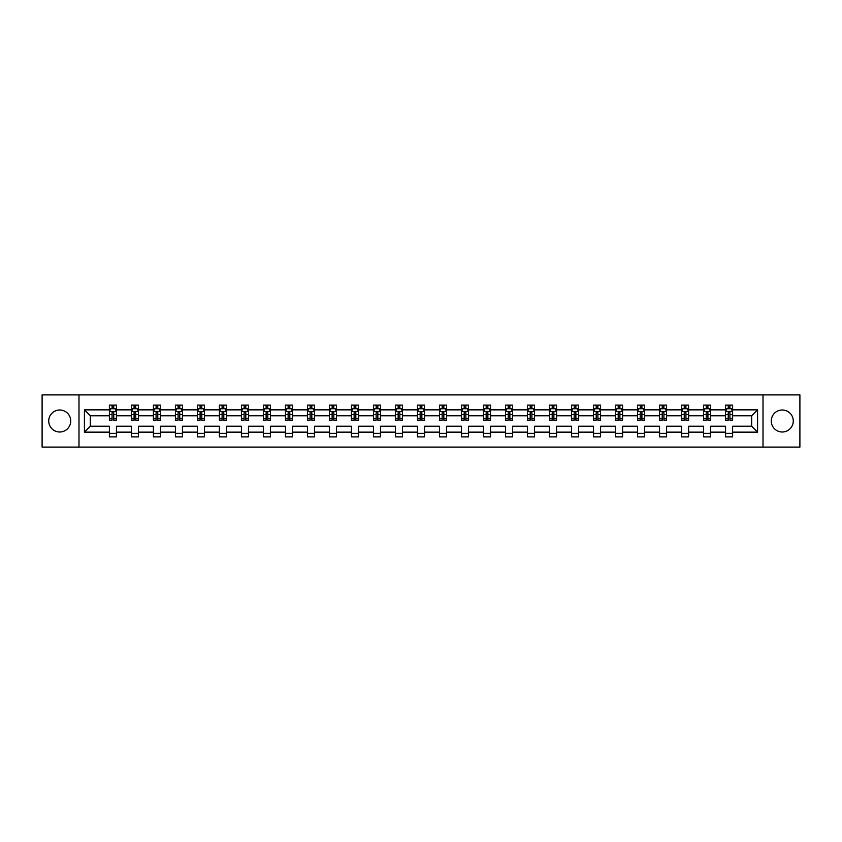 <?xml version="1.0" encoding="UTF-8"?>
<svg xmlns="http://www.w3.org/2000/svg" width="842" height="842" viewBox="0 0 842 842"><rect width="100%" height="100%" fill="white"/><g stroke="black" fill="none" stroke-linecap="round" stroke-linejoin="round"><path stroke-width="1.26" d="M782.271 410.001A10.999 10.999 0 0 0 771.261 421A10.999 10.999 0 0 0 782.271 431.999A10.999 10.999 0 0 0 793.269 421A10.999 10.999 0 0 0 782.271 410.001M59.729 410.001A10.999 10.999 0 0 0 48.731 421A10.999 10.999 0 0 0 59.729 431.999A10.999 10.999 0 0 0 70.739 421A10.999 10.999 0 0 0 59.729 410.001M763.01 447.102L799.9 447.102L799.9 394.898L763.01 394.898L763.01 447.102L78.99 447.102L78.99 394.898L42.1 394.898L42.1 447.102L78.99 447.102M732.614 432.146L732.614 426.22L751.653 426.22L757.579 432.146L732.614 432.146L732.614 436.872L725.562 436.872L725.562 432.146L710.606 432.146L710.606 436.872L703.554 436.872L703.554 432.146L688.598 432.146L688.598 436.872L681.546 436.872L681.546 432.146L666.59 432.146L666.59 436.872L659.539 436.872L659.539 432.146L644.583 432.146L644.583 436.872L637.531 436.872L637.531 432.146L622.585 432.146L622.585 436.872L615.534 436.872L615.534 432.146L600.578 432.146L600.578 436.872L593.526 436.872L593.526 432.146L578.57 432.146L578.57 436.872L571.518 436.872L571.518 432.146L556.562 432.146L556.562 436.872L549.51 436.872L549.51 432.146L534.554 432.146L534.554 436.872L527.502 436.872L527.502 432.146L512.546 432.146L512.546 436.872L505.495 436.872L505.495 432.146L490.549 432.146L490.549 436.872L483.487 436.872L483.487 432.146L468.541 432.146L468.541 436.872L461.49 436.872L461.49 432.146L446.534 432.146L446.534 436.872L439.482 436.872L439.482 432.146L424.526 432.146L424.526 436.872L417.474 436.872L417.474 432.146L402.518 432.146L402.518 436.872L395.466 436.872L395.466 432.146L380.51 432.146L380.51 436.872L373.459 436.872L373.459 432.146L358.513 432.146L358.513 436.872L351.451 436.872L351.451 432.146L336.505 432.146L336.505 436.872L329.454 436.872L329.454 432.146L314.498 432.146L314.498 436.872L307.446 436.872L307.446 432.146L292.49 432.146L292.49 436.872L285.438 436.872L285.438 432.146L270.482 432.146L270.482 436.872L263.43 436.872L263.43 432.146L248.474 432.146L248.474 436.872L241.422 436.872L241.422 432.146L226.466 432.146L226.466 436.872L219.415 436.872L219.415 432.146L204.469 432.146L204.469 436.872L197.417 436.872L197.417 432.146L182.461 432.146L182.461 436.872L175.41 436.872L175.41 432.146L160.454 432.146L160.454 436.872L153.402 436.872L153.402 432.146L138.446 432.146L138.446 436.872L131.394 436.872L131.394 432.146L116.438 432.146L116.438 436.872L109.386 436.872L109.386 432.146L84.421 432.146L84.421 409.854L109.386 409.854L109.386 405.128L116.438 405.128L116.438 409.854L131.394 409.854L131.394 405.128L138.446 405.128L138.446 409.854L153.402 409.854L153.402 405.128L160.454 405.128L160.454 409.854L175.41 409.854L175.41 405.128L182.461 405.128L182.461 409.854L197.417 409.854L197.417 405.128L204.469 405.128L204.469 409.854L219.415 409.854L219.415 405.128L226.466 405.128L226.466 409.854L241.422 409.854L241.422 405.128L248.474 405.128L248.474 409.854L263.43 409.854L263.43 405.128L270.482 405.128L270.482 409.854L285.438 409.854L285.438 405.128L292.49 405.128L292.49 409.854L307.446 409.854L307.446 405.128L314.498 405.128L314.498 409.854L329.454 409.854L329.454 405.128L336.505 405.128L336.505 409.854L351.451 409.854L351.451 405.128L358.513 405.128L358.513 409.854L373.459 409.854L373.459 405.128L380.51 405.128L380.51 409.854L395.466 409.854L395.466 405.128L402.518 405.128L402.518 409.854L417.474 409.854L417.474 405.128L424.526 405.128L424.526 409.854L439.482 409.854L439.482 405.128L446.534 405.128L446.534 409.854L461.49 409.854L461.49 405.128L468.541 405.128L468.541 409.854L483.487 409.854L483.487 405.128L490.549 405.128L490.549 409.854L505.495 409.854L505.495 405.128L512.546 405.128L512.546 409.854L527.502 409.854L527.502 405.128L534.554 405.128L534.554 409.854L549.51 409.854L549.51 405.128L556.562 405.128L556.562 409.854L571.518 409.854L571.518 405.128L578.57 405.128L578.57 409.854L593.526 409.854L593.526 405.128L600.578 405.128L600.578 409.854L615.534 409.854L615.534 405.128L622.585 405.128L622.585 409.854L637.531 409.854L637.531 405.128L644.583 405.128L644.583 409.854L659.539 409.854L659.539 405.128L666.59 405.128L666.59 409.854L681.546 409.854L681.546 405.128L688.598 405.128L688.598 409.854L703.554 409.854L703.554 405.128L710.606 405.128L710.606 409.854L725.562 409.854L725.562 405.128L732.614 405.128L732.614 409.854L757.579 409.854L757.579 432.146M763.01 394.898L78.99 394.898M725.562 409.854L725.562 415.78L710.606 415.78L710.606 409.854M710.606 432.146L710.606 426.22L725.562 426.22L725.562 432.146M703.554 409.854L703.554 415.78L688.598 415.78L688.598 409.854M688.598 432.146L688.598 426.22L703.554 426.22L703.554 432.146M681.546 409.854L681.546 415.78L666.59 415.78L666.59 409.854M666.59 432.146L666.59 426.22L681.546 426.22L681.546 432.146M659.539 409.854L659.539 415.78L644.583 415.78L644.583 409.854M644.583 432.146L644.583 426.22L659.539 426.22L659.539 432.146M637.531 409.854L637.531 415.78L622.585 415.78L622.585 409.854M622.585 432.146L622.585 426.22L637.531 426.22L637.531 432.146M615.534 409.854L615.534 415.78L600.578 415.78L600.578 409.854M600.578 432.146L600.578 426.22L615.534 426.22L615.534 432.146M593.526 409.854L593.526 415.78L578.57 415.78L578.57 409.854M578.57 432.146L578.57 426.22L593.526 426.22L593.526 432.146M571.518 409.854L571.518 415.78L556.562 415.78L556.562 409.854M556.562 432.146L556.562 426.22L571.518 426.22L571.518 432.146M549.51 409.854L549.51 415.78L534.554 415.78L534.554 409.854M534.554 432.146L534.554 426.22L549.51 426.22L549.51 432.146M527.502 409.854L527.502 415.78L512.546 415.78L512.546 409.854M512.546 432.146L512.546 426.22L527.502 426.22L527.502 432.146M505.495 409.854L505.495 415.78L490.549 415.78L490.549 409.854M490.549 432.146L490.549 426.22L505.495 426.22L505.495 432.146M483.487 409.854L483.487 415.78L468.541 415.78L468.541 409.854M468.541 432.146L468.541 426.22L483.487 426.22L483.487 432.146M461.49 409.854L461.49 415.78L446.534 415.78L446.534 409.854M446.534 432.146L446.534 426.22L461.49 426.22L461.49 432.146M439.482 409.854L439.482 415.78L424.526 415.78L424.526 409.854M424.526 432.146L424.526 426.22L439.482 426.22L439.482 432.146M417.474 409.854L417.474 415.78L402.518 415.78L402.518 409.854M402.518 432.146L402.518 426.22L417.474 426.22L417.474 432.146M395.466 409.854L395.466 415.78L380.51 415.78L380.51 409.854M380.51 432.146L380.51 426.22L395.466 426.22L395.466 432.146M373.459 409.854L373.459 415.78L358.513 415.78L358.513 409.854M358.513 432.146L358.513 426.22L373.459 426.22L373.459 432.146M351.451 409.854L351.451 415.78L336.505 415.78L336.505 409.854M336.505 432.146L336.505 426.22L351.451 426.22L351.451 432.146M329.454 409.854L329.454 415.78L314.498 415.78L314.498 409.854M314.498 432.146L314.498 426.22L329.454 426.22L329.454 432.146M307.446 409.854L307.446 415.78L292.49 415.78L292.49 409.854M292.49 432.146L292.49 426.22L307.446 426.22L307.446 432.146M285.438 409.854L285.438 415.78L270.482 415.78L270.482 409.854M270.482 432.146L270.482 426.22L285.438 426.22L285.438 432.146M263.43 409.854L263.43 415.78L248.474 415.78L248.474 409.854M248.474 432.146L248.474 426.22L263.43 426.22L263.43 432.146M241.422 409.854L241.422 415.78L226.466 415.78L226.466 409.854M226.466 432.146L226.466 426.22L241.422 426.22L241.422 432.146M219.415 409.854L219.415 415.78L204.469 415.78L204.469 409.854M204.469 432.146L204.469 426.22L219.415 426.22L219.415 432.146M197.417 409.854L197.417 415.78L182.461 415.78L182.461 409.854M182.461 432.146L182.461 426.22L197.417 426.22L197.417 432.146M175.41 409.854L175.41 415.78L160.454 415.78L160.454 409.854M160.454 432.146L160.454 426.22L175.41 426.22L175.41 432.146M153.402 409.854L153.402 415.78L138.446 415.78L138.446 409.854M138.446 432.146L138.446 426.22L153.402 426.22L153.402 432.146M131.394 409.854L131.394 415.78L116.438 415.78L116.438 409.854M116.438 432.146L116.438 426.22L131.394 426.22L131.394 432.146M109.386 409.854L109.386 415.78L90.347 415.78L90.347 426.22L109.386 426.22L109.386 432.146M84.421 409.854L90.347 415.78M751.653 426.22L751.653 415.78L732.614 415.78L732.614 409.854M728.235 408.654L729.93 408.654M706.238 408.654L707.922 408.654M684.23 408.654L685.925 408.654M662.222 408.654L663.917 408.654M640.215 408.654L641.909 408.654M618.207 408.654L619.901 408.654M596.199 408.654L597.894 408.654M574.191 408.654L575.886 408.654M552.194 408.654L553.878 408.654M530.186 408.654L531.881 408.654M508.179 408.654L509.873 408.654M486.171 408.654L487.865 408.654M464.163 408.654L465.858 408.654M442.155 408.654L443.85 408.654M420.158 408.654L421.842 408.654M398.15 408.654L399.845 408.654M376.142 408.654L377.837 408.654M354.135 408.654L355.829 408.654M332.127 408.654L333.821 408.654M310.119 408.654L311.814 408.654M288.122 408.654L289.806 408.654M266.114 408.654L267.809 408.654M244.106 408.654L245.801 408.654M222.099 408.654L223.793 408.654M200.091 408.654L201.785 408.654M178.083 408.654L179.778 408.654M156.075 408.654L157.77 408.654M134.078 408.654L135.762 408.654M112.07 408.654L113.765 408.654M109.386 433.346L116.438 433.346M131.394 433.346L138.446 433.346M153.402 433.346L160.454 433.346M175.41 433.346L182.461 433.346M197.417 433.346L204.469 433.346M219.415 433.346L226.466 433.346M241.422 433.346L248.474 433.346M263.43 433.346L270.482 433.346M285.438 433.346L292.49 433.346M307.446 433.346L314.498 433.346M329.454 433.346L336.505 433.346M351.451 433.346L358.513 433.346M373.459 433.346L380.51 433.346M395.466 433.346L402.518 433.346M417.474 433.346L424.526 433.346M439.482 433.346L446.534 433.346M461.49 433.346L468.541 433.346M483.487 433.346L490.549 433.346M505.495 433.346L512.546 433.346M527.502 433.346L534.554 433.346M549.51 433.346L556.562 433.346M571.518 433.346L578.57 433.346M593.526 433.346L600.578 433.346M615.534 433.346L622.585 433.346M637.531 433.346L644.583 433.346M659.539 433.346L666.59 433.346M681.546 433.346L688.598 433.346M703.554 433.346L710.606 433.346M725.562 433.346L732.614 433.346M90.347 426.22L84.421 432.146M757.579 409.854L751.653 415.78M113.765 406.96L112.07 406.96M110.712 408.896L109.386 408.896L109.386 405.128L112.07 405.128L109.386 405.128M109.386 418.39L109.386 420.158L112.07 420.158L112.07 418.39L109.386 418.39L109.386 415.78M116.438 415.78L116.438 420.158L113.765 420.158L113.765 412.612L112.07 412.612L112.07 418.39M115.112 408.896L116.438 408.896L116.438 405.128L113.765 405.128L116.438 405.128M116.438 411.549L115.028 408.728L110.797 408.728L109.386 411.549M112.07 408.728L112.07 405.128M113.765 405.128L113.765 408.728M135.762 406.96L134.078 406.96M132.72 408.896L131.394 408.896L131.394 405.128L134.078 405.128L131.394 405.128M131.394 418.39L131.394 420.158L134.078 420.158L134.078 418.39L131.394 418.39L131.394 415.78M138.446 415.78L138.446 420.158L135.762 420.158L135.762 412.612L134.078 412.612L134.078 418.39M137.12 408.896L138.446 408.896L138.446 405.128L135.762 405.128L138.446 405.128M138.446 411.549L137.035 408.728L132.804 408.728L131.394 411.549M134.078 408.728L134.078 405.128M135.762 405.128L135.762 408.728M157.77 406.96L156.075 406.96M154.728 408.896L153.402 408.896L153.402 405.128L156.075 405.128L153.402 405.128M153.402 418.39L153.402 420.158L156.075 420.158L156.075 418.39L153.402 418.39L153.402 415.78M160.454 415.78L160.454 420.158L157.77 420.158L157.77 412.612L156.075 412.612L156.075 418.39M159.127 408.896L160.454 408.896L160.454 405.128L157.77 405.128L160.454 405.128M160.454 411.549L159.043 408.728L154.812 408.728L153.402 411.549M156.075 408.728L156.075 405.128M157.77 405.128L157.77 408.728M179.778 406.96L178.083 406.96M176.736 408.896L175.41 408.896L175.41 405.128L178.083 405.128L175.41 405.128M175.41 418.39L175.41 420.158L178.083 420.158L178.083 418.39L175.41 418.39L175.41 415.78M182.461 415.78L182.461 420.158L179.778 420.158L179.778 412.612L178.083 412.612L178.083 418.39M181.135 408.896L182.461 408.896L182.461 405.128L179.778 405.128L182.461 405.128M182.461 411.549L181.051 408.728L176.82 408.728L175.41 411.549M178.083 408.728L178.083 405.128M179.778 405.128L179.778 408.728M201.785 406.96L200.091 406.96M198.744 408.896L197.417 408.896L197.417 405.128L200.091 405.128L197.417 405.128M197.417 418.39L197.417 420.158L200.091 420.158L200.091 418.39L197.417 418.39L197.417 415.78M204.469 415.78L204.469 420.158L201.785 420.158L201.785 412.612L200.091 412.612L200.091 418.39M203.143 408.896L204.469 408.896L204.469 405.128L201.785 405.128L204.469 405.128M204.469 411.549L203.059 408.728L198.828 408.728L197.417 411.549M200.091 408.728L200.091 405.128M201.785 405.128L201.785 408.728M223.793 406.96L222.099 406.96M220.741 408.896L219.415 408.896L219.415 405.128L222.099 405.128L219.415 405.128M219.415 418.39L219.415 420.158L222.099 420.158L222.099 418.39L219.415 418.39L219.415 415.78M226.466 415.78L226.466 420.158L223.793 420.158L223.793 412.612L222.099 412.612L222.099 418.39M225.151 408.896L226.466 408.896L226.466 405.128L223.793 405.128L226.466 405.128M226.466 411.549L225.056 408.728L220.825 408.728L219.415 411.549M222.099 408.728L222.099 405.128M223.793 405.128L223.793 408.728M245.801 406.96L244.106 406.96M242.749 408.896L241.422 408.896L241.422 405.128L244.106 405.128L241.422 405.128M241.422 418.39L241.422 420.158L244.106 420.158L244.106 418.39L241.422 418.39L241.422 415.78M248.474 415.78L248.474 420.158L245.801 420.158L245.801 412.612L244.106 412.612L244.106 418.39M247.148 408.896L248.474 408.896L248.474 405.128L245.801 405.128L248.474 405.128M248.474 411.549L247.064 408.728L242.833 408.728L241.422 411.549M244.106 408.728L244.106 405.128M245.801 405.128L245.801 408.728M267.809 406.96L266.114 406.96M264.756 408.896L263.43 408.896L263.43 405.128L266.114 405.128L263.43 405.128M263.43 418.39L263.43 420.158L266.114 420.158L266.114 418.39L263.43 418.39L263.43 415.78M270.482 415.78L270.482 420.158L267.809 420.158L267.809 412.612L266.114 412.612L266.114 418.39M269.156 408.896L270.482 408.896L270.482 405.128L267.809 405.128L270.482 405.128M270.482 411.549L269.072 408.728L264.841 408.728L263.43 411.549M266.114 408.728L266.114 405.128M267.809 405.128L267.809 408.728M289.806 406.96L288.122 406.96M286.764 408.896L285.438 408.896L285.438 405.128L288.122 405.128L285.438 405.128M285.438 418.39L285.438 420.158L288.122 420.158L288.122 418.39L285.438 418.39L285.438 415.78M292.49 415.78L292.49 420.158L289.806 420.158L289.806 412.612L288.122 412.612L288.122 418.39M291.164 408.896L292.49 408.896L292.49 405.128L289.806 405.128L292.49 405.128M292.49 411.549L291.079 408.728L286.848 408.728L285.438 411.549M288.122 408.728L288.122 405.128M289.806 405.128L289.806 408.728M311.814 406.96L310.119 406.96M308.772 408.896L307.446 408.896L307.446 405.128L310.119 405.128L307.446 405.128M307.446 418.39L307.446 420.158L310.119 420.158L310.119 418.39L307.446 418.39L307.446 415.78M314.498 415.78L314.498 420.158L311.814 420.158L311.814 412.612L310.119 412.612L310.119 418.39M313.171 408.896L314.498 408.896L314.498 405.128L311.814 405.128L314.498 405.128M314.498 411.549L313.087 408.728L308.856 408.728L307.446 411.549M310.119 408.728L310.119 405.128M311.814 405.128L311.814 408.728M333.821 406.96L332.127 406.96M330.78 408.896L329.454 408.896L329.454 405.128L332.127 405.128L329.454 405.128M329.454 418.39L329.454 420.158L332.127 420.158L332.127 418.39L329.454 418.39L329.454 415.78M336.505 415.78L336.505 420.158L333.821 420.158L333.821 412.612L332.127 412.612L332.127 418.39M335.179 408.896L336.505 408.896L336.505 405.128L333.821 405.128L336.505 405.128M336.505 411.549L335.095 408.728L330.864 408.728L329.454 411.549M332.127 408.728L332.127 405.128M333.821 405.128L333.821 408.728M355.829 406.96L354.135 406.96M352.777 408.896L351.451 408.896L351.451 405.128L354.135 405.128L351.451 405.128M351.451 418.39L351.451 420.158L354.135 420.158L354.135 418.39L351.451 418.39L351.451 415.78M358.513 415.78L358.513 420.158L355.829 420.158L355.829 412.612L354.135 412.612L354.135 418.39M357.187 408.896L358.513 408.896L358.513 405.128L355.829 405.128L358.513 405.128M358.513 411.549L357.103 408.728L352.861 408.728L351.451 411.549M354.135 408.728L354.135 405.128M355.829 405.128L355.829 408.728M377.837 406.96L376.142 406.96M374.785 408.896L373.459 408.896L373.459 405.128L376.142 405.128L373.459 405.128M373.459 418.39L373.459 420.158L376.142 420.158L376.142 418.39L373.459 418.39L373.459 415.78M380.51 415.78L380.51 420.158L377.837 420.158L377.837 412.612L376.142 412.612L376.142 418.39M379.184 408.896L380.51 408.896L380.51 405.128L377.837 405.128L380.51 405.128M380.51 411.549L379.1 408.728L374.869 408.728L373.459 411.549M376.142 408.728L376.142 405.128M377.837 405.128L377.837 408.728M399.845 406.96L398.15 406.96M396.793 408.896L395.466 408.896L395.466 405.128L398.15 405.128L395.466 405.128M395.466 418.39L395.466 420.158L398.15 420.158L398.15 418.39L395.466 418.39L395.466 415.78M402.518 415.78L402.518 420.158L399.845 420.158L399.845 412.612L398.15 412.612L398.15 418.39M401.192 408.896L402.518 408.896L402.518 405.128L399.845 405.128L402.518 405.128M402.518 411.549L401.108 408.728L396.877 408.728L395.466 411.549M398.15 408.728L398.15 405.128M399.845 405.128L399.845 408.728M421.842 406.96L420.158 406.96M418.8 408.896L417.474 408.896L417.474 405.128L420.158 405.128L417.474 405.128M417.474 418.39L417.474 420.158L420.158 420.158L420.158 418.39L417.474 418.39L417.474 415.78M424.526 415.78L424.526 420.158L421.842 420.158L421.842 412.612L420.158 412.612L420.158 418.39M423.2 408.896L424.526 408.896L424.526 405.128L421.842 405.128L424.526 405.128M424.526 411.549L423.116 408.728L418.884 408.728L417.474 411.549M420.158 408.728L420.158 405.128M421.842 405.128L421.842 408.728M443.85 406.96L442.155 406.96M440.808 408.896L439.482 408.896L439.482 405.128L442.155 405.128L439.482 405.128M439.482 418.39L439.482 420.158L442.155 420.158L442.155 418.39L439.482 418.39L439.482 415.78M446.534 415.78L446.534 420.158L443.85 420.158L443.85 412.612L442.155 412.612L442.155 418.39M445.207 408.896L446.534 408.896L446.534 405.128L443.85 405.128L446.534 405.128M446.534 411.549L445.123 408.728L440.892 408.728L439.482 411.549M442.155 408.728L442.155 405.128M443.85 405.128L443.85 408.728M465.858 406.96L464.163 406.96M462.816 408.896L461.49 408.896L461.49 405.128L464.163 405.128L461.49 405.128M461.49 418.39L461.49 420.158L464.163 420.158L464.163 418.39L461.49 418.39L461.49 415.78M468.541 415.78L468.541 420.158L465.858 420.158L465.858 412.612L464.163 412.612L464.163 418.39M467.215 408.896L468.541 408.896L468.541 405.128L465.858 405.128L468.541 405.128M468.541 411.549L467.131 408.728L462.9 408.728L461.49 411.549M464.163 408.728L464.163 405.128M465.858 405.128L465.858 408.728M487.865 406.96L486.171 406.96M484.813 408.896L483.487 408.896L483.487 405.128L486.171 405.128L483.487 405.128M483.487 418.39L483.487 420.158L486.171 420.158L486.171 418.39L483.487 418.39L483.487 415.78M490.549 415.78L490.549 420.158L487.865 420.158L487.865 412.612L486.171 412.612L486.171 418.39M489.223 408.896L490.549 408.896L490.549 405.128L487.865 405.128L490.549 405.128M490.549 411.549L489.139 408.728L484.897 408.728L483.487 411.549M486.171 408.728L486.171 405.128M487.865 405.128L487.865 408.728M509.873 406.96L508.179 406.96M506.821 408.896L505.495 408.896L505.495 405.128L508.179 405.128L505.495 405.128M505.495 418.39L505.495 420.158L508.179 420.158L508.179 418.39L505.495 418.39L505.495 415.78M512.546 415.78L512.546 420.158L509.873 420.158L509.873 412.612L508.179 412.612L508.179 418.39M511.22 408.896L512.546 408.896L512.546 405.128L509.873 405.128L512.546 405.128M512.546 411.549L511.136 408.728L506.905 408.728L505.495 411.549M508.179 408.728L508.179 405.128M509.873 405.128L509.873 408.728M531.881 406.96L530.186 406.96M528.829 408.896L527.502 408.896L527.502 405.128L530.186 405.128L527.502 405.128M527.502 418.39L527.502 420.158L530.186 420.158L530.186 418.39L527.502 418.39L527.502 415.78M534.554 415.78L534.554 420.158L531.881 420.158L531.881 412.612L530.186 412.612L530.186 418.39M533.228 408.896L534.554 408.896L534.554 405.128L531.881 405.128L534.554 405.128M534.554 411.549L533.144 408.728L528.913 408.728L527.502 411.549M530.186 408.728L530.186 405.128M531.881 405.128L531.881 408.728M553.878 406.96L552.194 406.96M550.836 408.896L549.51 408.896L549.51 405.128L552.194 405.128L549.51 405.128M549.51 418.39L549.51 420.158L552.194 420.158L552.194 418.39L549.51 418.39L549.51 415.78M556.562 415.78L556.562 420.158L553.878 420.158L553.878 412.612L552.194 412.612L552.194 418.39M555.236 408.896L556.562 408.896L556.562 405.128L553.878 405.128L556.562 405.128M556.562 411.549L555.152 408.728L550.921 408.728L549.51 411.549M552.194 408.728L552.194 405.128M553.878 405.128L553.878 408.728M575.886 406.96L574.191 406.96M572.844 408.896L571.518 408.896L571.518 405.128L574.191 405.128L571.518 405.128M571.518 418.39L571.518 420.158L574.191 420.158L574.191 418.39L571.518 418.39L571.518 415.78M578.57 415.78L578.57 420.158L575.886 420.158L575.886 412.612L574.191 412.612L574.191 418.39M577.244 408.896L578.57 408.896L578.57 405.128L575.886 405.128L578.57 405.128M578.57 411.549L577.159 408.728L572.928 408.728L571.518 411.549M574.191 408.728L574.191 405.128M575.886 405.128L575.886 408.728M597.894 406.96L596.199 406.96M594.852 408.896L593.526 408.896L593.526 405.128L596.199 405.128L593.526 405.128M593.526 418.39L593.526 420.158L596.199 420.158L596.199 418.39L593.526 418.39L593.526 415.78M600.578 415.78L600.578 420.158L597.894 420.158L597.894 412.612L596.199 412.612L596.199 418.39M599.251 408.896L600.578 408.896L600.578 405.128L597.894 405.128L600.578 405.128M600.578 411.549L599.167 408.728L594.936 408.728L593.526 411.549M596.199 408.728L596.199 405.128M597.894 405.128L597.894 408.728M619.901 406.96L618.207 406.96M616.849 408.896L615.534 408.896L615.534 405.128L618.207 405.128L615.534 405.128M615.534 418.39L615.534 420.158L618.207 420.158L618.207 418.39L615.534 418.39L615.534 415.78M622.585 415.78L622.585 420.158L619.901 420.158L619.901 412.612L618.207 412.612L618.207 418.39M621.259 408.896L622.585 408.896L622.585 405.128L619.901 405.128L622.585 405.128M622.585 411.549L621.175 408.728L616.944 408.728L615.534 411.549M618.207 408.728L618.207 405.128M619.901 405.128L619.901 408.728M641.909 406.96L640.215 406.96M638.857 408.896L637.531 408.896L637.531 405.128L640.215 405.128L637.531 405.128M637.531 418.39L637.531 420.158L640.215 420.158L640.215 418.39L637.531 418.39L637.531 415.78M644.583 415.78L644.583 420.158L641.909 420.158L641.909 412.612L640.215 412.612L640.215 418.39M643.256 408.896L644.583 408.896L644.583 405.128L641.909 405.128L644.583 405.128M644.583 411.549L643.172 408.728L638.941 408.728L637.531 411.549M640.215 408.728L640.215 405.128M641.909 405.128L641.909 408.728M663.917 406.96L662.222 406.96M660.865 408.896L659.539 408.896L659.539 405.128L662.222 405.128L659.539 405.128M659.539 418.39L659.539 420.158L662.222 420.158L662.222 418.39L659.539 418.39L659.539 415.78M666.59 415.78L666.59 420.158L663.917 420.158L663.917 412.612L662.222 412.612L662.222 418.39M665.264 408.896L666.59 408.896L666.59 405.128L663.917 405.128L666.59 405.128M666.59 411.549L665.18 408.728L660.949 408.728L659.539 411.549M662.222 408.728L662.222 405.128M663.917 405.128L663.917 408.728M685.925 406.96L684.23 406.96M682.873 408.896L681.546 408.896L681.546 405.128L684.23 405.128L681.546 405.128M681.546 418.39L681.546 420.158L684.23 420.158L684.23 418.39L681.546 418.39L681.546 415.78M688.598 415.78L688.598 420.158L685.925 420.158L685.925 412.612L684.23 412.612L684.23 418.39M687.272 408.896L688.598 408.896L688.598 405.128L685.925 405.128L688.598 405.128M688.598 411.549L687.188 408.728L682.957 408.728L681.546 411.549M684.23 408.728L684.23 405.128M685.925 405.128L685.925 408.728M707.922 406.96L706.238 406.96M704.88 408.896L703.554 408.896L703.554 405.128L706.238 405.128L703.554 405.128M703.554 418.39L703.554 420.158L706.238 420.158L706.238 418.39L703.554 418.39L703.554 415.78M710.606 415.78L710.606 420.158L707.922 420.158L707.922 412.612L706.238 412.612L706.238 418.39M709.28 408.896L710.606 408.896L710.606 405.128L707.922 405.128L710.606 405.128M710.606 411.549L709.196 408.728L704.964 408.728L703.554 411.549M706.238 408.728L706.238 405.128M707.922 405.128L707.922 408.728M729.93 406.96L728.235 406.96M726.888 408.896L725.562 408.896L725.562 405.128L728.235 405.128L725.562 405.128M725.562 418.39L725.562 420.158L728.235 420.158L728.235 418.39L725.562 418.39L725.562 415.78M732.614 415.78L732.614 420.158L729.93 420.158L729.93 412.612L728.235 412.612L728.235 418.39M731.288 408.896L732.614 408.896L732.614 405.128L729.93 405.128L732.614 405.128M732.614 411.549L731.203 408.728L726.972 408.728L725.562 411.549M728.235 408.728L728.235 405.128M729.93 405.128L729.93 408.728M116.406 411.475L109.428 411.475M116.438 418.39L113.765 418.39M112.07 414.601L109.386 414.601M116.438 414.601L113.765 414.601M113.765 407.865L112.07 407.865M138.414 411.475L131.426 411.475M138.446 418.39L135.762 418.39M134.078 414.601L131.394 414.601M138.446 414.601L135.762 414.601M135.762 407.865L134.078 407.865M160.422 411.475L153.433 411.475M160.454 418.39L157.77 418.39M156.075 414.601L153.402 414.601M160.454 414.601L157.77 414.601M157.77 407.865L156.075 407.865M182.419 411.475L175.441 411.475M182.461 418.39L179.778 418.39M178.083 414.601L175.41 414.601M182.461 414.601L179.778 414.601M179.778 407.865L178.083 407.865M204.427 411.475L197.449 411.475M204.469 418.39L201.785 418.39M200.091 414.601L197.417 414.601M204.469 414.601L201.785 414.601M201.785 407.865L200.091 407.865M226.435 411.475L219.457 411.475M226.466 418.39L223.793 418.39M222.099 414.601L219.415 414.601M226.466 414.601L223.793 414.601M223.793 407.865L222.099 407.865M248.443 411.475L241.465 411.475M248.474 418.39L245.801 418.39M244.106 414.601L241.422 414.601M248.474 414.601L245.801 414.601M245.801 407.865L244.106 407.865M270.45 411.475L263.462 411.475M270.482 418.39L267.809 418.39M266.114 414.601L263.43 414.601M270.482 414.601L267.809 414.601M267.809 407.865L266.114 407.865M292.458 411.475L285.47 411.475M292.49 418.39L289.806 418.39M288.122 414.601L285.438 414.601M292.49 414.601L289.806 414.601M289.806 407.865L288.122 407.865M314.466 411.475L307.477 411.475M314.498 418.39L311.814 418.39M310.119 414.601L307.446 414.601M314.498 414.601L311.814 414.601M311.814 407.865L310.119 407.865M336.463 411.475L329.485 411.475M336.505 418.39L333.821 418.39M332.127 414.601L329.454 414.601M336.505 414.601L333.821 414.601M333.821 407.865L332.127 407.865M358.471 411.475L351.493 411.475M358.513 418.39L355.829 418.39M354.135 414.601L351.451 414.601M358.513 414.601L355.829 414.601M355.829 407.865L354.135 407.865M380.479 411.475L373.501 411.475M380.51 418.39L377.837 418.39M376.142 414.601L373.459 414.601M380.51 414.601L377.837 414.601M377.837 407.865L376.142 407.865M402.487 411.475L395.498 411.475M402.518 418.39L399.845 418.39M398.15 414.601L395.466 414.601M402.518 414.601L399.845 414.601M399.845 407.865L398.15 407.865M424.494 411.475L417.506 411.475M424.526 418.39L421.842 418.39M420.158 414.601L417.474 414.601M424.526 414.601L421.842 414.601M421.842 407.865L420.158 407.865M446.502 411.475L439.513 411.475M446.534 418.39L443.85 418.39M442.155 414.601L439.482 414.601M446.534 414.601L443.85 414.601M443.85 407.865L442.155 407.865M468.499 411.475L461.521 411.475M468.541 418.39L465.858 418.39M464.163 414.601L461.49 414.601M468.541 414.601L465.858 414.601M465.858 407.865L464.163 407.865M490.507 411.475L483.529 411.475M490.549 418.39L487.865 418.39M486.171 414.601L483.487 414.601M490.549 414.601L487.865 414.601M487.865 407.865L486.171 407.865M512.515 411.475L505.537 411.475M512.546 418.39L509.873 418.39M508.179 414.601L505.495 414.601M512.546 414.601L509.873 414.601M509.873 407.865L508.179 407.865M534.523 411.475L527.534 411.475M534.554 418.39L531.881 418.39M530.186 414.601L527.502 414.601M534.554 414.601L531.881 414.601M531.881 407.865L530.186 407.865M556.53 411.475L549.542 411.475M556.562 418.39L553.878 418.39M552.194 414.601L549.51 414.601M556.562 414.601L553.878 414.601M553.878 407.865L552.194 407.865M578.538 411.475L571.55 411.475M578.57 418.39L575.886 418.39M574.191 414.601L571.518 414.601M578.57 414.601L575.886 414.601M575.886 407.865L574.191 407.865M600.535 411.475L593.557 411.475M600.578 418.39L597.894 418.39M596.199 414.601L593.526 414.601M600.578 414.601L597.894 414.601M597.894 407.865L596.199 407.865M622.543 411.475L615.565 411.475M622.585 418.39L619.901 418.39M618.207 414.601L615.534 414.601M622.585 414.601L619.901 414.601M619.901 407.865L618.207 407.865M644.551 411.475L637.573 411.475M644.583 418.39L641.909 418.39M640.215 414.601L637.531 414.601M644.583 414.601L641.909 414.601M641.909 407.865L640.215 407.865M666.559 411.475L659.581 411.475M666.59 418.39L663.917 418.39M662.222 414.601L659.539 414.601M666.59 414.601L663.917 414.601M663.917 407.865L662.222 407.865M688.567 411.475L681.578 411.475M688.598 418.39L685.925 418.39M684.23 414.601L681.546 414.601M688.598 414.601L685.925 414.601M685.925 407.865L684.23 407.865M710.574 411.475L703.586 411.475M710.606 418.39L707.922 418.39M706.238 414.601L703.554 414.601M710.606 414.601L707.922 414.601M707.922 407.865L706.238 407.865M732.572 411.475L725.593 411.475M732.614 418.39L729.93 418.39M728.235 414.601L725.562 414.601M732.614 414.601L729.93 414.601M729.93 407.865L728.235 407.865"/></g></svg>
